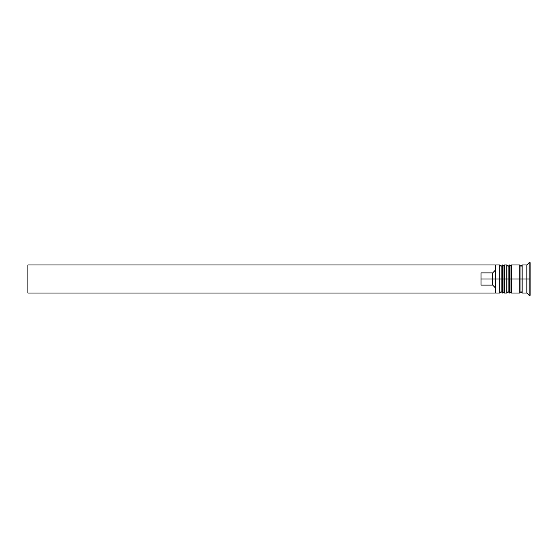 <?xml version="1.0" encoding="UTF-8"?>
<svg xmlns="http://www.w3.org/2000/svg" width="558" height="558" viewBox="0 0 558 558"><rect width="100%" height="100%" fill="white"/><g stroke="black" fill="none" stroke-linecap="round" stroke-linejoin="round"><path stroke-width="0.84" d="M501.133 279L501.133 291.611L501.133 279L501.133 291.611L501.133 279L502.535 279L499.738 279L499.738 293.013L499.738 279L495.065 279L495.065 292.343L495.065 265.657L495.065 279L492.728 279L492.728 272.89L481.045 272.89L481.045 279L495.532 279L495.532 293.013L495.532 279L499.738 279L499.738 264.987L499.738 279L501.133 279L501.133 266.389L501.133 279M504.404 291.611L503.002 293.013L503.002 279L504.404 279L503.002 279L503.002 293.013L502.535 293.013L502.535 279L502.535 293.013L501.133 291.611L499.738 293.013L495.532 293.013L495.065 292.545M503.002 279L502.535 279L503.002 279L503.002 264.987L503.002 279M504.404 266.389L502.535 264.987L502.535 279L502.535 264.987L501.133 266.389L499.738 264.987L495.532 264.987L495.532 279L495.532 264.987L495.065 265.455M508.143 279L508.143 291.611L508.143 279L508.143 291.611L508.143 279L509.545 279L506.741 279L506.741 293.013L506.741 279L504.404 279L504.404 293.013L504.404 279L506.741 279L506.741 264.987L506.741 279L508.143 279L508.143 266.389L508.143 279M511.414 291.611L510.012 293.013L510.012 279L511.414 279L510.012 279L510.012 293.013L509.545 293.013L509.545 279L509.545 293.013L508.143 291.611L506.741 293.013L504.404 293.013M510.012 279L509.545 279L510.012 279L510.012 264.987L510.012 279M511.414 266.389L509.545 264.987L509.545 279L509.545 264.987L508.143 266.389L506.741 264.987L504.404 264.987L504.404 279L504.404 264.987M519.826 292.783L520.991 291.611L520.991 279L522.155 279L520.991 279L520.991 266.389L520.991 279L511.414 279L511.414 293.013L511.414 279L520.991 279L520.991 291.611L522.155 292.783M529.165 279L526.829 279L526.829 293.013L526.829 279L522.155 279L522.155 293.013L522.155 279L526.829 279L526.829 264.987L526.829 279L529.165 279L529.165 295.349L529.165 279L530.1 279L529.165 279L529.165 262.651L529.165 279M519.826 264.987L519.826 293.013L519.826 264.987L511.414 264.987L511.414 279L511.414 264.987M530.1 295.349L530.1 279L530.1 295.349L529.165 295.349L526.829 293.013L522.155 293.013M495.065 270.435L492.728 272.89L492.728 285.11L495.065 287.565L492.728 285.11L492.728 279L481.045 279L481.045 285.11L492.728 285.11L481.045 285.11L481.045 272.89L492.728 272.89L495.065 270.435M530.1 262.651L530.1 279L530.1 262.651L529.165 262.651L526.829 264.987L522.155 264.987L522.155 279L522.155 264.987M495.065 265.657L495.065 264.987L495.065 265.657M495.065 293.013L495.065 292.343L495.065 293.013L27.9 293.013L27.9 264.987L495.065 264.987L27.9 264.987L27.9 293.013L495.065 293.013M519.826 265.217L520.991 266.389L522.155 265.217M519.826 293.013L511.414 293.013"/></g></svg>
